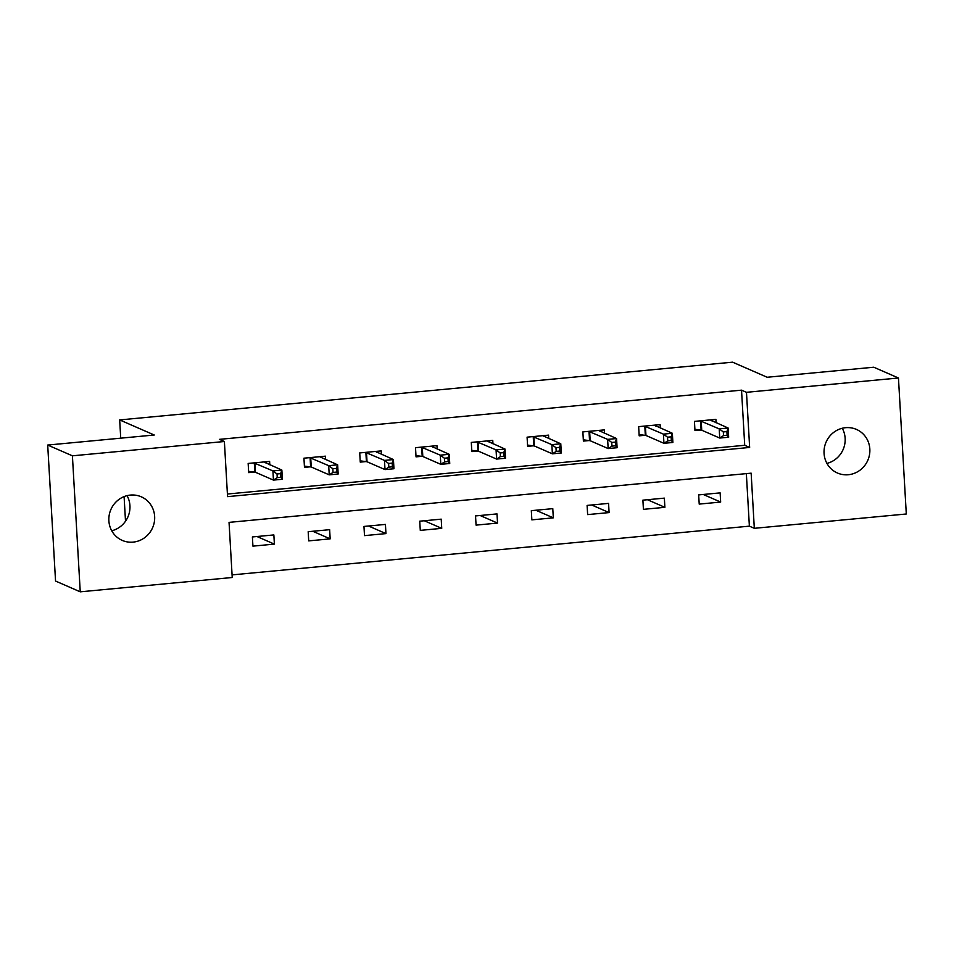 <?xml version="1.0" encoding="UTF-8"?>
<svg xmlns="http://www.w3.org/2000/svg" width="954" height="954" viewBox="0 0 954 954"><rect width="100%" height="100%" fill="white"/><g stroke="black" fill="none" stroke-linecap="round" stroke-linejoin="round"><path stroke-width="1.43" d="M127.061 495.651A23.778 22.765 -66.4 0 1 111.737 530.782M130.4 495.078A23.778 22.765 -66.4 0 1 141.264 496.807A23.778 22.765 -66.4 0 1 154.298 522.184A23.778 22.765 -66.4 0 1 133.107 542.122A23.778 22.765 -66.4 0 1 122.243 540.405A23.778 22.765 -66.4 0 1 109.221 515.029A23.778 22.765 -66.4 0 1 130.4 495.078M842.263 428.263A23.778 22.765 -66.4 0 1 826.939 463.394M845.59 427.69A23.778 22.765 -66.4 0 1 856.453 429.419A23.778 22.765 -66.4 0 1 869.488 454.796A23.778 22.765 -66.4 0 1 848.309 474.734A23.778 22.765 -66.4 0 1 837.445 473.017A23.778 22.765 -66.4 0 1 824.411 447.641A23.778 22.765 -66.4 0 1 845.59 427.69M906.3 513.991L754.316 528.313L751.144 473.172L229.043 522.375L232.227 577.504L80.243 591.826L72.409 455.821L224.381 441.511L227.565 496.64L749.653 447.45L746.481 392.309L898.453 377.999L906.3 513.991M232.072 574.892L749.379 526.155L754.316 528.313M72.409 455.821L47.7 445.053L55.547 581.046L80.243 591.826M47.7 445.053L154.262 435.012L119.679 419.927L120.729 438.172M124.092 496.605L125.511 521.206M119.679 419.927L732.6 362.174L767.183 377.259L873.757 367.218L898.453 377.999M749.379 526.155L746.35 473.625M720.139 492.884L698.674 494.899L699.21 504.094L720.664 502.066L720.139 492.884M664.354 498.131L642.889 500.158L643.425 509.341L664.878 507.325L664.354 498.131M608.569 503.39L587.104 505.417L587.64 514.6L609.093 512.584L608.569 503.39M552.783 508.649L531.318 510.664L531.855 519.858L553.308 517.843L552.783 508.649M496.998 513.908L475.533 515.923L476.07 525.117L497.523 523.09L496.998 513.908M441.213 519.155L419.748 521.182L420.285 530.376L441.738 528.349L441.213 519.155M385.428 524.414L363.963 526.441L364.5 535.623L385.953 533.608L385.428 524.414M329.643 529.673L308.178 531.7L308.714 540.882L330.167 538.867L329.643 529.673M273.858 534.932L252.393 536.947L252.929 546.141L274.382 544.114L273.858 534.932M227.41 494.029L744.716 445.291L741.532 390.162L219.444 439.353L224.381 441.511M716.096 422.777L715.894 419.366L694.44 421.394L694.965 430.576L700.761 430.027M660.311 428.024L660.108 424.625L638.655 426.641L639.18 435.835L644.976 435.286M604.526 433.283L604.323 429.884L582.87 431.9L583.395 441.094L589.19 440.545M548.741 438.542L548.538 435.131L527.085 437.159L527.61 446.353L533.405 445.804M492.956 443.801L492.753 440.39L471.3 442.417L471.825 451.6L477.62 451.063M437.171 449.048L436.968 445.649L415.515 447.676L416.039 456.859L421.835 456.31M381.385 454.307L381.183 450.908L359.73 452.923L360.254 462.118L366.05 461.569M325.6 459.566L325.397 456.167L303.944 458.182L304.469 467.377L310.265 466.828M269.815 464.825L269.612 461.414L248.159 463.441L248.684 472.624L254.479 472.087M741.532 390.162L746.481 392.309M744.716 445.291L749.653 447.45M703.241 494.47L720.664 502.066M647.456 499.729L664.878 507.325M591.671 504.988L609.093 512.584M535.886 510.235L553.308 517.843M480.101 515.494L497.523 523.09M424.315 520.753L441.738 528.349M368.53 526.012L385.953 533.608M312.745 531.259L330.167 538.867M256.96 536.518L274.382 544.114M711.505 420.774L711.445 419.784M723.323 431.935L723.537 435.608L727.115 435.274L726.9 431.59L723.323 431.935L719.197 428.871L728.14 428.024L728.665 437.218L719.733 438.053L719.197 428.871L700.224 420.845M710.11 419.915L728.14 428.024L726.9 431.59M723.537 435.608L719.733 438.053L701.739 430.218L694.894 429.324M727.115 435.274L728.665 437.218M655.72 426.021L655.66 425.043M667.538 437.182L667.752 440.867L671.33 440.521L671.115 436.849L667.538 437.182L663.412 434.13L672.355 433.283L672.88 442.465L663.948 443.312L663.412 434.13L644.439 426.104M654.325 425.174L672.355 433.283L671.115 436.849M667.752 440.867L663.948 443.312L645.953 435.465L639.108 434.571M671.33 440.521L672.88 442.465M599.935 431.28L599.875 430.302M611.752 442.441L611.967 446.114L615.545 445.78L615.33 442.107L611.752 442.441L607.626 439.377L616.57 438.542L617.095 447.724L608.163 448.571L607.626 439.377L588.654 431.351M598.54 430.421L616.57 438.542L615.33 442.107M611.967 446.114L608.163 448.571L590.168 440.724L583.323 439.83M615.545 445.78L617.095 447.724M544.15 436.538L544.09 435.561M555.967 447.7L556.182 451.373L559.759 451.039L559.545 447.366L555.967 447.7L551.841 444.636L560.785 443.789L561.31 452.983L552.378 453.83L551.841 444.636L532.869 436.61M542.754 435.68L560.785 443.789L559.545 447.366M556.182 451.373L552.378 453.83L534.383 445.983L527.538 445.089M559.759 451.039L561.31 452.983M488.365 441.797L488.305 440.808M500.182 452.959L500.397 456.632L503.974 456.298L503.76 452.625L500.182 452.959L496.056 449.894L505 449.048L505.525 458.242L496.593 459.077L496.056 449.894L477.083 441.869M486.969 440.939L505 449.048L503.76 452.625M500.397 456.632L496.593 459.077L478.598 451.242L471.753 450.348M503.974 456.298L505.525 458.242M432.579 447.056L432.52 446.067M444.397 458.218L444.612 461.891L448.189 461.557L447.975 457.872L444.397 458.218L440.271 455.153L449.215 454.307L449.739 463.501L440.808 464.336L440.271 455.153L421.298 447.128M431.184 446.198L449.215 454.307L447.975 457.872M444.612 461.891L440.808 464.336L422.813 456.489L415.968 455.607M448.189 461.557L449.739 463.501M376.794 452.303L376.735 451.325M388.612 463.465L388.827 467.15L392.404 466.804L392.189 463.131L388.612 463.465L384.486 460.4L393.43 459.566L393.954 468.748L385.011 469.595L384.486 460.4L365.513 452.387M375.399 451.445L393.43 459.566L392.189 463.131M388.827 467.15L385.011 469.595L367.028 461.748L360.183 460.854M392.404 466.804L393.954 468.748M321.009 457.562L320.949 456.584M332.827 468.724L333.041 472.397L336.619 472.063L336.404 468.39L332.827 468.724L328.701 465.659L337.644 464.825L338.169 474.007L329.225 474.853L328.701 465.659L309.728 457.634M319.614 456.704L337.644 464.825L336.404 468.39M333.041 472.397L329.225 474.853L311.242 467.007L304.398 466.112M336.619 472.063L338.169 474.007M265.224 462.821L265.164 461.831M277.042 473.983L277.256 477.656L280.834 477.322L280.619 473.649L277.042 473.983L272.916 470.918L281.859 470.072L282.384 479.266L273.44 480.101L272.916 470.918L253.943 462.893M263.829 461.963L281.859 470.072L280.619 473.649M277.256 477.656L273.44 480.101L255.457 472.266L248.612 471.371M280.834 477.322L282.384 479.266M701.214 421.024L701.739 430.218M700.582 420.893L701.118 430.075M645.429 426.283L645.953 435.465M644.797 426.14L645.333 435.334M589.644 431.542L590.168 440.724M589.012 431.399L589.548 440.593M533.858 436.789L534.383 445.983M533.226 436.658L533.763 445.84M478.073 442.048L478.598 451.242M477.441 441.917L477.978 451.099M422.288 447.307L422.813 456.489M421.656 447.164L422.193 456.358M366.503 452.566L367.028 461.748M365.871 452.423L366.408 461.617M310.718 457.813L311.242 467.007M310.086 457.681L310.622 466.876M254.933 463.072L255.457 472.266M254.301 462.94L254.837 472.123"/></g></svg>
